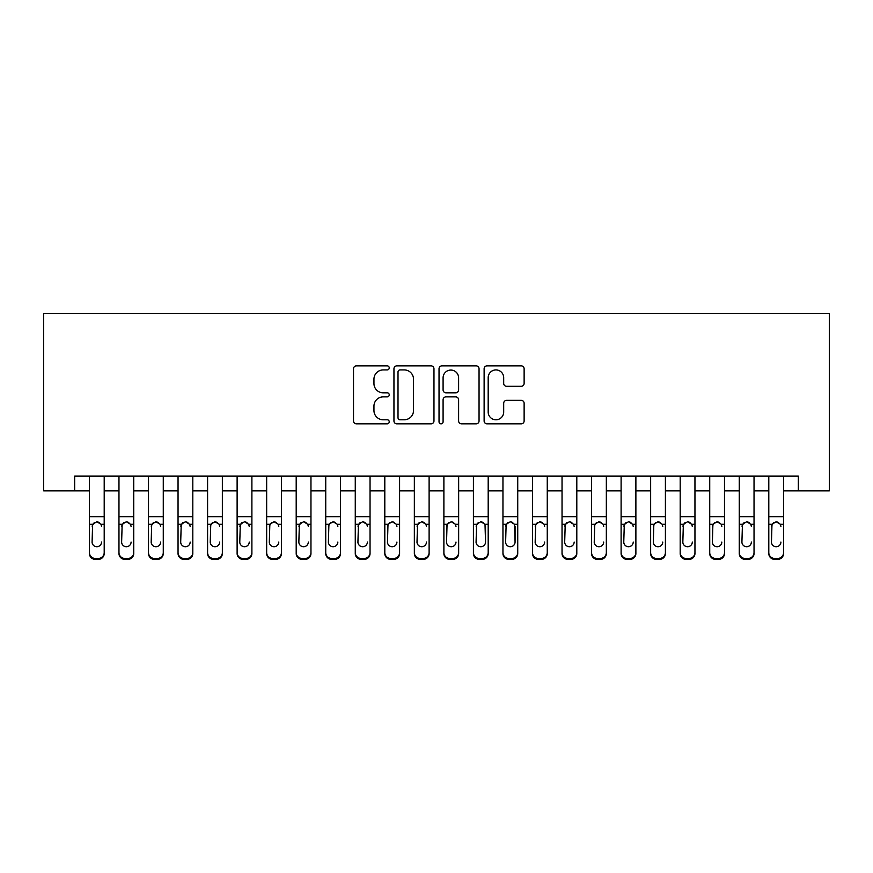 <?xml version="1.0" encoding="UTF-8"?>
<svg xmlns="http://www.w3.org/2000/svg" width="873" height="873" viewBox="0 0 873 873"><rect width="100%" height="100%" fill="white"/><g stroke="black" fill="none" stroke-linecap="round" stroke-linejoin="round"><path stroke-width="1.31" d="M389.238 367.893A2.03 2.03 0 0 0 387.208 365.863L356.402 365.863A2.903 2.903 0 0 0 353.51 368.755L353.51 420.95A2.903 2.903 0 0 0 356.402 423.841L387.208 423.841A2.03 2.03 0 0 0 389.238 421.812A2.03 2.03 0 0 0 387.208 419.782L383.225 419.782A9.276 9.276 0 0 1 373.95 410.506L373.95 406.163A9.276 9.276 0 0 1 383.225 396.877L387.208 396.877A2.03 2.03 0 0 0 389.238 394.847A2.03 2.03 0 0 0 387.208 392.817L383.225 392.817A9.276 9.276 0 0 1 373.95 383.542L373.95 379.198A9.276 9.276 0 0 1 383.225 369.923L387.208 369.923A2.03 2.03 0 0 0 389.238 367.893M521.236 386.303A2.903 2.903 0 0 0 524.127 383.4L524.127 368.755A2.903 2.903 0 0 0 521.236 365.863L487.025 365.863A2.903 2.903 0 0 0 484.122 368.755L484.122 420.95A2.903 2.903 0 0 0 487.025 423.841L521.236 423.841A2.903 2.903 0 0 0 524.127 420.95L524.127 403.261A2.903 2.903 0 0 0 521.236 400.358L506.591 400.358A2.903 2.903 0 0 0 503.688 403.261L503.688 412.034A7.759 7.759 0 0 1 495.94 419.782A7.759 7.759 0 0 1 488.182 412.034L488.182 377.671A7.759 7.759 0 0 1 495.94 369.923A7.759 7.759 0 0 1 503.688 377.671L503.688 383.4A2.903 2.903 0 0 0 506.591 386.303L521.236 386.303M74.663 490.844L74.663 476.08L798.337 476.08L798.337 490.844L829.35 490.844L829.35 313.625L43.65 313.625L43.65 490.844L89.428 490.844M433.968 368.755A2.903 2.903 0 0 0 431.066 365.863L396.855 365.863A2.903 2.903 0 0 0 393.952 368.755L393.952 420.95A2.903 2.903 0 0 0 396.855 423.841L431.066 423.841A2.903 2.903 0 0 0 433.968 420.95L433.968 368.755M441.934 365.863L476.145 365.863A2.903 2.903 0 0 1 479.048 368.755L479.048 420.95A2.903 2.903 0 0 1 476.145 423.841L461.511 423.841A2.903 2.903 0 0 1 458.609 420.95L458.609 399.779A2.903 2.903 0 0 0 455.706 396.877L445.994 396.877A2.903 2.903 0 0 0 443.091 399.779L443.091 421.812A2.03 2.03 0 0 1 441.061 423.841A2.03 2.03 0 0 1 439.032 421.812L439.032 368.755A2.903 2.903 0 0 1 441.934 365.863M104.203 490.844L118.968 490.844M133.744 490.844L148.508 490.844M163.273 490.844L178.048 490.844M192.813 490.844L207.588 490.844M222.353 490.844L237.118 490.844M251.893 490.844L266.658 490.844M281.422 490.844L296.198 490.844M310.963 490.844L325.738 490.844M340.503 490.844L355.267 490.844M370.043 490.844L384.807 490.844M399.583 490.844L414.348 490.844M429.112 490.844L443.888 490.844M458.652 490.844L473.417 490.844M488.193 490.844L502.957 490.844M517.733 490.844L532.497 490.844M547.262 490.844L562.037 490.844M576.802 490.844L591.578 490.844M606.342 490.844L621.107 490.844M635.882 490.844L650.647 490.844M665.412 490.844L680.187 490.844M694.952 490.844L709.727 490.844M724.492 490.844L739.256 490.844M754.032 490.844L768.797 490.844M783.572 490.844L798.337 490.844M400.041 369.923A2.03 2.03 0 0 0 398.012 371.953L398.012 417.752A2.03 2.03 0 0 0 400.041 419.782L404.243 419.782A9.276 9.276 0 0 0 413.518 410.506L413.518 379.198A9.276 9.276 0 0 0 404.243 369.923L400.041 369.923M458.609 377.823A7.759 7.759 0 0 0 450.85 370.065A7.759 7.759 0 0 0 443.091 377.823L443.091 389.925A2.903 2.903 0 0 0 445.994 392.817L455.706 392.817A2.903 2.903 0 0 0 458.609 389.925L458.609 377.823M89.428 525.23L89.428 552.587A5.904 5.86 -0 0 0 95.343 558.447L98.3 558.447A5.904 5.86 -0 0 0 104.203 552.587L104.203 553.515A5.904 5.86 180 0 1 98.3 559.375L98.3 558.447M101.541 542.046L101.541 542.035A4.725 4.692 180 0 1 96.816 546.727A4.725 4.692 180 0 0 101.541 542.035M92.091 542.962L92.091 542.035A4.725 4.692 180 0 0 96.816 546.727M94.349 522.425L92.091 526.113M99.282 522.425L96.816 521.738L101.017 524.302L101.541 526.484M104.203 476.08L104.203 552.587M89.428 476.08L89.428 553.515A5.904 5.86 180 0 0 95.343 559.375L98.3 559.375M89.428 524.302L92.614 524.302L92.091 542.035M92.614 524.302L96.816 521.738M118.968 525.23L118.968 553.515A5.904 5.86 180 0 0 124.883 559.375L127.829 559.375L127.829 558.447A5.904 5.86 0 0 0 133.744 552.587L133.744 553.515A5.904 5.86 180 0 1 127.829 559.375M131.081 542.046L131.081 542.035A4.725 4.692 180 0 1 126.356 546.727A4.725 4.692 180 0 0 131.081 542.035M121.631 542.962L121.631 542.035A4.725 4.692 180 0 0 126.356 546.727M123.89 522.425L121.631 526.113M128.822 522.425L126.356 521.738L130.557 524.302L131.081 526.484M148.508 525.23L148.508 553.515A5.904 5.86 180 0 0 154.412 559.375L157.369 559.375L157.369 558.447A5.904 5.86 0 0 0 163.273 552.587L163.273 553.515A5.904 5.86 180 0 1 157.369 559.375M160.621 542.046L160.621 542.035A4.725 4.692 180 0 1 155.896 546.727A4.725 4.692 180 0 0 160.621 542.035M151.171 542.962L151.171 542.035A4.725 4.692 180 0 0 155.896 546.727M153.43 522.425L151.171 526.113M158.362 522.425L155.896 521.738L160.097 524.302L160.621 526.484M178.048 525.23L178.048 553.515A5.904 5.86 180 0 0 183.952 559.375L186.909 559.375L186.909 558.447A5.904 5.86 0 0 0 192.813 552.587L192.813 553.515A5.904 5.86 180 0 1 186.909 559.375M190.161 542.046L190.161 542.035A4.725 4.692 180 0 1 185.425 546.727A4.725 4.692 180 0 0 190.161 542.035M180.7 542.962L180.7 542.035A4.725 4.692 180 0 0 185.425 546.727M182.959 522.425L180.7 526.113M187.891 522.425L185.425 521.738L189.637 524.302L190.161 526.484M207.588 525.23L207.588 553.515A5.904 5.86 180 0 0 213.492 559.375L216.449 559.375L216.449 558.447A5.904 5.86 0 0 0 222.353 552.587L222.353 553.515A5.904 5.86 180 0 1 216.449 559.375M219.69 542.046L219.69 542.035A4.725 4.692 180 0 1 214.965 546.727A4.725 4.692 180 0 0 219.69 542.035M210.24 542.962L210.24 542.035A4.725 4.692 180 0 0 214.965 546.727M212.499 522.425L210.24 526.113M217.432 522.425L214.965 521.738L219.167 524.302L219.69 526.484M133.744 476.08L133.744 553.515M118.968 476.08L118.968 552.587A5.904 5.86 0 0 0 124.883 558.447L127.829 558.447M124.883 558.447L124.883 559.375A5.904 5.86 180 0 1 118.968 553.515L118.968 552.587L118.968 553.515M118.968 524.302L122.155 524.302L121.631 542.035M122.155 524.302L126.356 521.738M163.273 476.08L163.273 553.515M148.508 476.08L148.508 552.587A5.904 5.86 0 0 0 154.412 558.447L157.369 558.447M154.412 558.447L154.412 559.375A5.904 5.86 180 0 1 148.508 553.515L148.508 552.587L148.508 553.515M148.508 524.302L151.695 524.302L151.171 542.035M151.695 524.302L155.896 521.738M192.813 476.08L192.813 553.515M178.048 476.08L178.048 552.587A5.904 5.86 0 0 0 183.952 558.447L186.909 558.447M183.952 558.447L183.952 559.375A5.904 5.86 180 0 1 178.048 553.515L178.048 552.587L178.048 553.515M178.048 524.302L181.224 524.302L180.7 542.035M181.224 524.302L185.425 521.738M222.353 476.08L222.353 553.515M207.588 476.08L207.588 552.587A5.904 5.86 0 0 0 213.492 558.447L216.449 558.447M213.492 558.447L213.492 559.375A5.904 5.86 180 0 1 207.588 553.515L207.588 552.587L207.588 553.515M207.588 524.302L210.764 524.302L210.24 542.035M210.764 524.302L214.965 521.738M237.118 525.23L237.118 553.515A5.904 5.86 180 0 0 243.032 559.375L245.979 559.375L245.979 558.447A5.904 5.86 0 0 0 251.893 552.587L251.893 553.515A5.904 5.86 180 0 1 245.979 559.375M249.231 542.046L249.231 542.035A4.725 4.692 180 0 1 244.505 546.727A4.725 4.692 180 0 0 249.231 542.035M239.78 542.962L239.78 542.035A4.725 4.692 180 0 0 244.505 546.727M242.039 522.425L239.78 526.113M246.972 522.425L244.505 521.738L248.707 524.302L249.231 526.484M251.893 476.08L251.893 553.515M237.118 476.08L237.118 552.587A5.904 5.86 0 0 0 243.032 558.447L245.979 558.447M243.032 558.447L243.032 559.375A5.904 5.86 180 0 1 237.118 553.515L237.118 552.587L237.118 553.515M237.118 524.302L240.304 524.302L239.78 542.035M240.304 524.302L244.505 521.738M266.658 525.23L266.658 553.515A5.904 5.86 180 0 0 272.562 559.375L275.519 559.375L275.519 558.447A5.904 5.86 0 0 0 281.422 552.587L281.422 553.515A5.904 5.86 180 0 1 275.519 559.375M278.771 542.046L278.771 542.035A4.725 4.692 180 0 1 274.046 546.727A4.725 4.692 180 0 0 278.771 542.035M269.321 542.962L269.321 542.035A4.725 4.692 180 0 0 274.046 546.727M271.579 522.425L269.321 526.113M276.512 522.425L274.046 521.738L278.247 524.302L278.771 526.484M281.422 476.08L281.422 553.515M266.658 476.08L266.658 552.587A5.904 5.86 0 0 0 272.562 558.447L275.519 558.447M272.562 558.447L272.562 559.375A5.904 5.86 180 0 1 266.658 553.515L266.658 552.587L266.658 553.515M266.658 524.302L269.844 524.302L269.321 542.035M269.844 524.302L274.046 521.738M296.198 525.23L296.198 553.515A5.904 5.86 180 0 0 302.102 559.375L305.059 559.375L305.059 558.447A5.904 5.86 0 0 0 310.963 552.587L310.963 553.515A5.904 5.86 180 0 1 305.059 559.375M308.311 542.046L308.311 542.035A4.725 4.692 180 0 1 303.586 546.727A4.725 4.692 180 0 0 308.311 542.035M298.85 542.962L298.85 542.035A4.725 4.692 180 0 0 303.586 546.727M301.12 522.425L298.85 526.113M306.052 522.425L303.586 521.738L307.787 524.302L308.311 526.484M310.963 476.08L310.963 553.515M296.198 476.08L296.198 552.587A5.904 5.86 0 0 0 302.102 558.447L305.059 558.447M302.102 558.447L302.102 559.375A5.904 5.86 180 0 1 296.198 553.515L296.198 552.587L296.198 553.515M296.198 524.302L299.374 524.302L298.85 542.035M299.374 524.302L303.586 521.738M325.738 525.23L325.738 553.515A5.904 5.86 180 0 0 331.642 559.375L334.599 559.375L334.599 558.447A5.904 5.86 0 0 0 340.503 552.587L340.503 553.515A5.904 5.86 180 0 1 334.599 559.375M337.84 542.046L337.84 542.035A4.725 4.692 180 0 1 333.115 546.727A4.725 4.692 180 0 0 337.84 542.035M328.39 542.962L328.39 542.035A4.725 4.692 180 0 0 333.115 546.727M330.649 522.425L328.39 526.113M335.581 522.425L333.115 521.738L337.316 524.302L337.84 526.484M340.503 476.08L340.503 553.515M325.738 476.08L325.738 552.587A5.904 5.86 0 0 0 331.642 558.447L334.599 558.447M331.642 558.447L331.642 559.375A5.904 5.86 180 0 1 325.738 553.515L325.738 552.587L325.738 553.515M325.738 524.302L328.914 524.302L328.39 542.035M328.914 524.302L333.115 521.738M355.267 525.23L355.267 553.515A5.904 5.86 180 0 0 361.182 559.375L364.128 559.375L364.128 558.447A5.904 5.86 0 0 0 370.043 552.587L370.043 553.515A5.904 5.86 180 0 1 364.128 559.375M367.38 542.046L367.38 542.035A4.725 4.692 180 0 1 362.655 546.727A4.725 4.692 180 0 0 367.38 542.035M357.93 542.962L357.93 542.035A4.725 4.692 180 0 0 362.655 546.727M360.189 522.425L357.93 526.113M365.121 522.425L362.655 521.738L366.856 524.302L367.38 526.484M370.043 476.08L370.043 553.515M355.267 476.08L355.267 552.587A5.904 5.86 0 0 0 361.182 558.447L364.128 558.447M361.182 558.447L361.182 559.375A5.904 5.86 180 0 1 355.267 553.515L355.267 552.587L355.267 553.515M355.267 524.302L358.454 524.302L357.93 542.035M358.454 524.302L362.655 521.738M384.807 525.23L384.807 553.515A5.904 5.86 180 0 0 390.722 559.375L393.668 559.375L393.668 558.447A5.904 5.86 0 0 0 399.583 552.587L399.583 553.515A5.904 5.86 180 0 1 393.668 559.375M396.92 542.046L396.92 542.035A4.725 4.692 180 0 1 392.195 546.727A4.725 4.692 180 0 0 396.92 542.035M387.47 542.962L387.47 542.035A4.725 4.692 180 0 0 392.195 546.727M389.729 522.425L387.47 526.113M394.661 522.425L392.195 521.738L396.397 524.302L396.92 526.484M399.583 476.08L399.583 553.515M384.807 476.08L384.807 552.587A5.904 5.86 0 0 0 390.722 558.447L393.668 558.447M390.722 558.447L390.722 559.375A5.904 5.86 180 0 1 384.807 553.515L384.807 552.587L384.807 553.515M384.807 524.302L387.994 524.302L387.47 542.035M387.994 524.302L392.195 521.738M414.348 525.23L414.348 553.515A5.904 5.86 180 0 0 420.251 559.375L423.209 559.375L423.209 558.447A5.904 5.86 0 0 0 429.112 552.587L429.112 553.515A5.904 5.86 180 0 1 423.209 559.375M426.461 542.046L426.461 542.035A4.725 4.692 180 0 1 421.735 546.727A4.725 4.692 180 0 0 426.461 542.035M417.01 542.962L417.01 542.035A4.725 4.692 180 0 0 421.735 546.727M419.269 522.425L417.01 526.113M424.202 522.425L421.735 521.738L425.937 524.302L426.461 526.484M429.112 476.08L429.112 553.515M414.348 476.08L414.348 552.587A5.904 5.86 0 0 0 420.251 558.447L423.209 558.447M420.251 558.447L420.251 559.375A5.904 5.86 180 0 1 414.348 553.515L414.348 552.587L414.348 553.515M414.348 524.302L417.523 524.302L417.01 542.035M417.523 524.302L421.735 521.738M443.888 525.23L443.888 553.515A5.904 5.86 180 0 0 449.791 559.375L452.749 559.375L452.749 558.447A5.904 5.86 0 0 0 458.652 552.587L458.652 553.515A5.904 5.86 180 0 1 452.749 559.375M455.99 542.046L455.99 542.035A4.725 4.692 180 0 1 451.265 546.727A4.725 4.692 180 0 0 455.99 542.035M446.54 542.962L446.54 542.035A4.725 4.692 180 0 0 451.265 546.727M448.798 522.425L446.54 526.113M453.731 522.425L451.265 521.738L455.477 524.302L455.99 526.484M458.652 476.08L458.652 553.515M443.888 476.08L443.888 552.587A5.904 5.86 0 0 0 449.791 558.447L452.749 558.447M449.791 558.447L449.791 559.375A5.904 5.86 180 0 1 443.888 553.515L443.888 552.587L443.888 553.515M443.888 524.302L447.063 524.302L446.54 542.035M447.063 524.302L451.265 521.738M488.193 476.08L488.193 553.515A5.904 5.86 180 0 1 482.278 559.375L482.278 558.447A5.904 5.86 0 0 0 488.193 552.587L488.193 553.515M473.417 476.08L473.417 552.587A5.904 5.86 0 0 0 479.332 558.447L482.278 558.447M479.332 558.447L479.332 559.375A5.904 5.86 180 0 1 473.417 553.515A5.904 5.86 180 0 0 479.332 559.375L482.278 559.375M485.006 524.302L485.53 542.035A4.725 4.692 180 0 1 480.805 546.727A4.725 4.692 180 0 1 476.08 542.035L476.603 524.302L480.805 521.738L485.006 524.302L488.193 524.302M473.417 553.515L473.417 525.23M517.733 476.08L517.733 553.515A5.904 5.86 180 0 1 511.818 559.375L511.818 558.447A5.904 5.86 0 0 0 517.733 552.587L517.733 553.515M502.957 476.08L502.957 552.587A5.904 5.86 0 0 0 508.872 558.447L511.818 558.447M508.872 558.447L508.872 559.375A5.904 5.86 180 0 1 502.957 553.515A5.904 5.86 180 0 0 508.872 559.375L511.818 559.375M514.546 524.302L515.07 542.035A4.725 4.692 180 0 1 510.345 546.727A4.725 4.692 180 0 1 505.62 542.035L506.144 524.302L510.345 521.738L514.546 524.302L517.733 524.302M502.957 553.515L502.957 525.23M480.805 546.727A4.725 4.692 180 0 0 485.53 542.035L485.53 526.484M476.08 542.962L476.08 542.035M478.339 522.425L476.08 526.113M483.271 522.425L480.805 521.738M510.345 546.727A4.725 4.692 180 0 0 515.07 542.035L515.07 526.484M505.62 542.962L505.62 542.035M507.879 522.425L505.62 526.113M512.811 522.425L510.345 521.738M532.497 525.23L532.497 553.515A5.904 5.86 180 0 0 538.401 559.375L541.358 559.375L541.358 558.447A5.904 5.86 0 0 0 547.262 552.587L547.262 553.515A5.904 5.86 180 0 1 541.358 559.375M544.61 542.046L544.61 542.035A4.725 4.692 180 0 1 539.885 546.727A4.725 4.692 180 0 0 544.61 542.035M535.16 542.962L535.16 542.035A4.725 4.692 180 0 0 539.885 546.727M537.419 522.425L535.16 526.113M542.351 522.425L539.885 521.738L544.086 524.302L544.61 526.484M547.262 476.08L547.262 553.515M532.497 476.08L532.497 552.587A5.904 5.86 0 0 0 538.401 558.447L541.358 558.447M538.401 558.447L538.401 559.375A5.904 5.86 180 0 1 532.497 553.515L532.497 552.587L532.497 553.515M532.497 524.302L535.684 524.302L535.16 542.035M535.684 524.302L539.885 521.738M562.037 525.23L562.037 553.515A5.904 5.86 180 0 0 567.941 559.375L570.898 559.375L570.898 558.447A5.904 5.86 0 0 0 576.802 552.587L576.802 553.515A5.904 5.86 180 0 1 570.898 559.375M574.15 542.046L574.15 542.035A4.725 4.692 180 0 1 569.414 546.727A4.725 4.692 180 0 0 574.15 542.035M564.689 542.962L564.689 542.035A4.725 4.692 180 0 0 569.414 546.727M566.948 522.425L564.689 526.113M571.88 522.425L569.414 521.738L573.626 524.302L574.15 526.484M576.802 476.08L576.802 553.515M562.037 476.08L562.037 552.587A5.904 5.86 0 0 0 567.941 558.447L570.898 558.447M567.941 558.447L567.941 559.375A5.904 5.86 180 0 1 562.037 553.515L562.037 552.587L562.037 553.515M562.037 524.302L565.213 524.302L564.689 542.035M565.213 524.302L569.414 521.738M591.578 525.23L591.578 553.515A5.904 5.86 180 0 0 597.481 559.375L600.438 559.375L600.438 558.447A5.904 5.86 0 0 0 606.342 552.587L606.342 553.515A5.904 5.86 180 0 1 600.438 559.375M603.68 542.046L603.68 542.035A4.725 4.692 180 0 1 598.954 546.727A4.725 4.692 180 0 0 603.68 542.035M594.229 542.962L594.229 542.035A4.725 4.692 180 0 0 598.954 546.727M596.488 522.425L594.229 526.113M601.421 522.425L598.954 521.738L603.156 524.302L603.68 526.484M606.342 476.08L606.342 553.515M591.578 476.08L591.578 552.587A5.904 5.86 0 0 0 597.481 558.447L600.438 558.447M597.481 558.447L597.481 559.375A5.904 5.86 180 0 1 591.578 553.515L591.578 552.587L591.578 553.515M591.578 524.302L594.753 524.302L594.229 542.035M594.753 524.302L598.954 521.738M621.107 525.23L621.107 553.515A5.904 5.86 180 0 0 627.021 559.375L629.968 559.375L629.968 558.447A5.904 5.86 0 0 0 635.882 552.587L635.882 553.515A5.904 5.86 180 0 1 629.968 559.375M633.22 542.046L633.22 542.035A4.725 4.692 180 0 1 628.495 546.727A4.725 4.692 180 0 0 633.22 542.035M623.769 542.962L623.769 542.035A4.725 4.692 180 0 0 628.495 546.727M626.028 522.425L623.769 526.113M630.961 522.425L628.495 521.738L632.696 524.302L633.22 526.484M635.882 476.08L635.882 553.515M621.107 476.08L621.107 552.587A5.904 5.86 0 0 0 627.021 558.447L629.968 558.447M627.021 558.447L627.021 559.375A5.904 5.86 180 0 1 621.107 553.515L621.107 552.587L621.107 553.515M621.107 524.302L624.293 524.302L623.769 542.035M624.293 524.302L628.495 521.738M650.647 525.23L650.647 553.515A5.904 5.86 180 0 0 656.551 559.375L659.508 559.375L659.508 558.447A5.904 5.86 0 0 0 665.412 552.587L665.412 553.515A5.904 5.86 180 0 1 659.508 559.375M662.76 542.046L662.76 542.035A4.725 4.692 180 0 1 658.035 546.727A4.725 4.692 180 0 0 662.76 542.035M653.31 542.962L653.31 542.035A4.725 4.692 180 0 0 658.035 546.727M655.568 522.425L653.31 526.113M660.501 522.425L658.035 521.738L662.236 524.302L662.76 526.484M665.412 476.08L665.412 553.515M650.647 476.08L650.647 552.587A5.904 5.86 0 0 0 656.551 558.447L659.508 558.447M656.551 558.447L656.551 559.375A5.904 5.86 180 0 1 650.647 553.515L650.647 552.587L650.647 553.515M650.647 524.302L653.833 524.302L653.31 542.035M653.833 524.302L658.035 521.738M680.187 525.23L680.187 553.515A5.904 5.86 180 0 0 686.091 559.375L689.048 559.375L689.048 558.447A5.904 5.86 0 0 0 694.952 552.587L694.952 553.515A5.904 5.86 180 0 1 689.048 559.375M692.3 542.046L692.3 542.035A4.725 4.692 180 0 1 687.575 546.727A4.725 4.692 180 0 0 692.3 542.035M682.839 542.962L682.839 542.035A4.725 4.692 180 0 0 687.575 546.727M685.109 522.425L682.839 526.113M690.041 522.425L687.575 521.738L691.776 524.302L692.3 526.484M694.952 476.08L694.952 553.515M680.187 476.08L680.187 552.587A5.904 5.86 0 0 0 686.091 558.447L689.048 558.447M686.091 558.447L686.091 559.375A5.904 5.86 180 0 1 680.187 553.515L680.187 552.587L680.187 553.515M680.187 524.302L683.363 524.302L682.839 542.035M683.363 524.302L687.575 521.738M709.727 525.23L709.727 553.515A5.904 5.86 180 0 0 715.631 559.375L718.588 559.375L718.588 558.447A5.904 5.86 0 0 0 724.492 552.587L724.492 553.515A5.904 5.86 180 0 1 718.588 559.375M721.829 542.046L721.829 542.035A4.725 4.692 180 0 1 717.104 546.727A4.725 4.692 180 0 0 721.829 542.035M712.379 542.962L712.379 542.035A4.725 4.692 180 0 0 717.104 546.727M714.638 522.425L712.379 526.113M719.57 522.425L717.104 521.738L721.305 524.302L721.829 526.484M724.492 476.08L724.492 553.515M709.727 476.08L709.727 552.587A5.904 5.86 0 0 0 715.631 558.447L718.588 558.447M715.631 558.447L715.631 559.375A5.904 5.86 180 0 1 709.727 553.515L709.727 552.587L709.727 553.515M709.727 524.302L712.903 524.302L712.379 542.035M712.903 524.302L717.104 521.738M739.256 525.23L739.256 553.515A5.904 5.86 180 0 0 745.171 559.375L748.117 559.375L748.117 558.447A5.904 5.86 0 0 0 754.032 552.587L754.032 553.515A5.904 5.86 180 0 1 748.117 559.375M751.369 542.046L751.369 542.035A4.725 4.692 180 0 1 746.644 546.727A4.725 4.692 180 0 0 751.369 542.035M741.919 542.962L741.919 542.035A4.725 4.692 180 0 0 746.644 546.727M744.178 522.425L741.919 526.113M749.11 522.425L746.644 521.738L750.845 524.302L751.369 526.484M754.032 476.08L754.032 553.515M739.256 476.08L739.256 552.587A5.904 5.86 0 0 0 745.171 558.447L748.117 558.447M745.171 558.447L745.171 559.375A5.904 5.86 180 0 1 739.256 553.515L739.256 552.587L739.256 553.515M739.256 524.302L742.443 524.302L741.919 542.035M742.443 524.302L746.644 521.738M768.797 525.23L768.797 553.515A5.904 5.86 180 0 0 774.7 559.375L777.657 559.375L777.657 558.447A5.904 5.86 0 0 0 783.572 552.587L783.572 553.515A5.904 5.86 180 0 1 777.657 559.375M780.909 542.046L780.909 542.035A4.725 4.692 180 0 1 776.184 546.727A4.725 4.692 180 0 0 780.909 542.035M771.459 542.962L771.459 542.035A4.725 4.692 180 0 0 776.184 546.727M773.718 522.425L771.459 526.113M778.651 522.425L776.184 521.738L780.386 524.302L780.909 526.484M783.572 476.08L783.572 553.515M768.797 476.08L768.797 552.587A5.904 5.86 0 0 0 774.7 558.447L777.657 558.447M774.7 558.447L774.7 559.375A5.904 5.86 180 0 1 768.797 553.515L768.797 552.587L768.797 553.515M768.797 524.302L771.983 524.302L771.459 542.035M771.983 524.302L776.184 521.738M101.017 524.302L104.203 524.302M89.428 516.663L104.203 516.663M89.428 476.287L104.203 476.287M95.343 558.447L95.343 559.375M130.557 524.302L133.744 524.302M118.968 516.663L133.744 516.663M118.968 476.287L133.744 476.287M160.097 524.302L163.273 524.302M148.508 516.663L163.273 516.663M148.508 476.287L163.273 476.287M189.637 524.302L192.813 524.302M178.048 516.663L192.813 516.663M178.048 476.287L192.813 476.287M219.167 524.302L222.353 524.302M207.588 516.663L222.353 516.663M207.588 476.287L222.353 476.287M248.707 524.302L251.893 524.302M237.118 516.663L251.893 516.663M237.118 476.287L251.893 476.287M278.247 524.302L281.422 524.302M266.658 516.663L281.422 516.663M266.658 476.287L281.422 476.287M307.787 524.302L310.963 524.302M296.198 516.663L310.963 516.663M296.198 476.287L310.963 476.287M337.316 524.302L340.503 524.302M325.738 516.663L340.503 516.663M325.738 476.287L340.503 476.287M366.856 524.302L370.043 524.302M355.267 516.663L370.043 516.663M355.267 476.287L370.043 476.287M396.397 524.302L399.583 524.302M384.807 516.663L399.583 516.663M384.807 476.287L399.583 476.287M425.937 524.302L429.112 524.302M414.348 516.663L429.112 516.663M414.348 476.287L429.112 476.287M455.477 524.302L458.652 524.302M443.888 516.663L458.652 516.663M443.888 476.287L458.652 476.287M473.417 524.302L476.603 524.302M473.417 516.663L488.193 516.663M473.417 476.287L488.193 476.287M502.957 524.302L506.144 524.302M502.957 516.663L517.733 516.663M502.957 476.287L517.733 476.287M544.086 524.302L547.262 524.302M532.497 516.663L547.262 516.663M532.497 476.287L547.262 476.287M573.626 524.302L576.802 524.302M562.037 516.663L576.802 516.663M562.037 476.287L576.802 476.287M603.156 524.302L606.342 524.302M591.578 516.663L606.342 516.663M591.578 476.287L606.342 476.287M632.696 524.302L635.882 524.302M621.107 516.663L635.882 516.663M621.107 476.287L635.882 476.287M662.236 524.302L665.412 524.302M650.647 516.663L665.412 516.663M650.647 476.287L665.412 476.287M691.776 524.302L694.952 524.302M680.187 516.663L694.952 516.663M680.187 476.287L694.952 476.287M721.305 524.302L724.492 524.302M709.727 516.663L724.492 516.663M709.727 476.287L724.492 476.287M750.845 524.302L754.032 524.302M739.256 516.663L754.032 516.663M739.256 476.287L754.032 476.287M780.386 524.302L783.572 524.302M768.797 516.663L783.572 516.663M768.797 476.287L783.572 476.287"/></g></svg>
